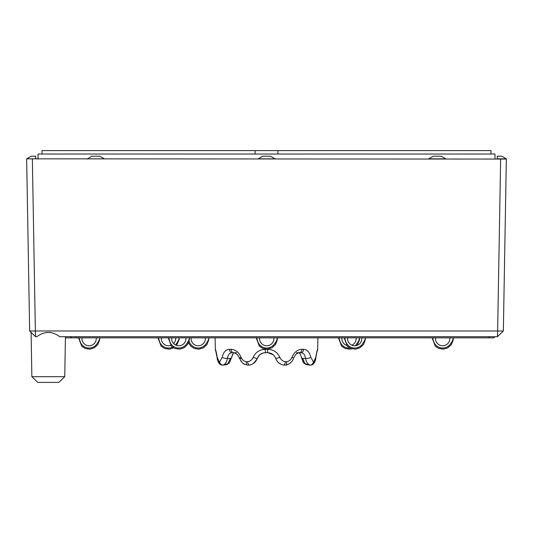<?xml version="1.0" encoding="UTF-8"?>
<svg xmlns="http://www.w3.org/2000/svg" width="533" height="533" viewBox="0 0 533 533"><rect width="100%" height="100%" fill="white"/><g stroke="black" fill="none" stroke-linecap="round" stroke-linejoin="round"><path stroke-width="0.8" d="M42.02 154.03L42.02 150.606L490.98 150.606L490.98 154.03M277.926 154.03L277.926 150.606M255.074 154.03L255.074 150.606M494.977 159.061L494.977 154.03L38.023 154.03L38.023 159.061M497.262 156.202L501.78 156.202L506.35 158.841L497.262 158.841L497.262 156.202M31.22 156.202L35.738 156.202L35.738 158.841L26.65 158.841L31.22 156.202M87.199 158.841L104.335 158.841L99.764 156.202L91.763 156.202L87.199 159.061M257.932 158.841L275.068 158.841L270.498 156.202L262.502 156.202L257.932 159.061M433.236 156.202L441.237 156.202L445.801 158.841L428.665 158.841L433.236 156.202M506.35 158.841L503.352 330.986L497.635 330.986L500.634 159.061L506.35 159.061M26.65 158.841L500.634 159.061M32.36 159.061L35.365 330.986L29.648 330.986L26.65 159.061M64.746 376.684L58.83 382.394L37.783 382.394L31.867 376.684L64.746 376.684L65.439 336.696M497.436 336.696L59.763 336.696C52.127 331.006 44.486 331.006 36.844 336.696L35.564 336.696L35.365 330.986L497.635 330.986L497.436 336.696L503.352 330.986M35.564 336.696L29.648 330.986M344.598 337.842L345.584 340.94A9.407 9.407 0 0 0 362.84 343.365L365.238 339.641M277.207 340.107L276.334 341.18L277.207 340.107L276.334 341.18L277.207 340.107L277.433 338.495L275.494 344.558L271.997 347.809L267.426 349.182L262.716 348.409L259.404 346.237L256.206 337.842L259.404 346.237L262.716 348.409L267.426 349.182L271.997 347.809L275.494 344.558L277.207 340.107L274.875 343.365L276.294 341.24M432.556 337.842L433.549 340.94A9.407 9.407 0 0 0 450.798 343.365L452.224 341.24M450.798 343.365L453.137 340.107L452.257 341.18L453.137 340.107L452.257 341.18L453.137 340.107L452.257 341.18L453.137 340.107L452.257 341.18L453.137 340.107L452.257 341.18L453.137 340.107L452.257 341.18L453.137 340.107L453.356 338.495L451.418 344.558L447.92 347.809L443.349 349.182L438.646 348.409L435.328 346.237L432.13 337.842L365.491 337.842L365.172 340.107L363.459 344.558L359.955 347.809L355.551 349.168L350.834 348.469L347.363 346.237L344.171 337.842L341.9 337.842A7.142 7.142 0 0 0 346.537 345.337M432.769 338.495L432.283 337.842M344.171 337.842L347.363 346.237L350.834 348.469L355.551 349.168L359.955 347.809L363.459 344.558L365.172 340.107L362.84 343.365L364.259 341.24M344.804 338.495L344.325 337.842M256.633 337.842L256.839 338.495L256.36 337.842M256.839 338.495L257.626 340.94A9.407 9.407 0 0 0 274.875 343.365M168.668 337.842L169.661 340.94A9.407 9.407 0 0 0 186.91 343.365L188.329 341.24M186.91 343.365L189.308 339.641M168.881 338.495L168.395 337.842M189.088 340.967A9.407 9.407 0 0 0 206.331 343.365L208.729 339.641M206.331 343.365L207.75 341.24M355.131 345.764A9.407 9.407 0 0 0 357.123 343.365L358.542 341.24M359.455 340.107L358.582 341.18L359.455 340.107L358.582 341.18L359.455 340.107L359.682 338.495L359.455 340.107L357.163 345.344L359.455 340.107L357.123 343.365M338.881 337.842L339.095 338.495L338.608 337.842M339.095 338.495L339.874 340.94A9.407 9.407 0 0 0 349.821 348.009M175.464 344.958A9.407 9.407 0 0 0 176.63 343.365L178.049 341.24M178.095 341.18L179.188 338.495L178.961 340.107L176.63 343.365L179.028 339.641M158.388 337.842L158.594 338.495L158.114 337.842M158.594 338.495L159.38 340.94A9.407 9.407 0 0 0 172.512 347.143M78.991 337.842L79.983 340.94A9.407 9.407 0 0 0 97.233 343.365L99.631 339.641M98.698 341.18L99.791 338.495L99.564 340.107L97.233 343.365L98.652 341.24M79.204 338.495L78.717 337.842M452.264 341.18L453.45 337.842L488.788 337.842L489.267 336.696M449.739 339.628L449.992 337.842L435.574 337.842A7.142 7.142 0 0 0 441.777 345.717A7.142 7.142 0 0 0 449.739 339.628M364.299 341.18L365.398 338.495L365.225 339.728M351.853 345.177A7.142 7.142 0 0 0 356.064 339.628L356.317 337.842L347.609 337.842A7.142 7.142 0 0 0 353.812 345.717A7.142 7.142 0 0 0 361.774 339.628L362.027 337.842L359.775 337.842L358.589 341.18M276.341 341.18L277.526 337.842M259.644 337.842A7.142 7.142 0 0 0 265.847 345.717A7.142 7.142 0 0 0 273.815 339.628L274.062 337.842M188.376 341.18L189.468 338.495L189.242 340.107L187.709 344.285L184.318 347.636L179.794 349.155L175.064 348.529L171.439 346.237L168.241 337.842L161.406 337.842A7.142 7.142 0 0 0 170.687 345.431M189.295 339.728L189.561 337.842M173.638 343.592A7.142 7.142 0 0 0 175.57 339.628L175.817 337.842L171.686 337.842A7.142 7.142 0 0 0 177.882 345.717A7.142 7.142 0 0 0 185.85 339.628L186.104 337.842L179.281 337.842L179.015 339.728M207.797 341.18L208.889 338.495L208.663 340.107L206.951 344.558L203.453 347.809L198.882 349.182L194.172 348.409L190.861 346.237L188.489 342.806L190.861 346.237L194.172 348.409L198.882 349.182L203.453 347.809L206.951 344.558L208.663 340.107M208.716 339.728L208.983 337.842L215.112 337.842L215.312 349.328L215.745 350.927M205.272 339.628L205.525 337.842L191.107 337.842A7.142 7.142 0 0 0 197.303 345.717A7.142 7.142 0 0 0 205.272 339.628M233.108 353.639L231.409 357.87A3.425 0.999 -169.3 0 1 231.402 357.903A3.425 0.999 -169.3 0 1 230.323 358.403L227.491 358.403C226.632 362.054 225.212 364.286 223.227 365.098L228.011 363.619L230.323 358.403M215.312 349.328L215.325 349.328A3.425 3.425 -90 0 0 215.718 350.861A3.425 3.425 -90 0 1 215.325 349.328C215.725 349.561 216.358 352.226 217.224 357.323A3.425 1.133 173.5 0 0 217.124 357.63C217.151 359.449 218.11 363.406 221.002 364.865A3.425 3.131 -65.9 0 1 220.962 364.852L222.867 365.185L226.991 364.519L228.011 363.619A3.425 2.645 35.2 0 0 229.496 362.713A3.425 2.645 35.2 0 0 229.503 362.7A3.425 2.645 -144.8 0 0 229.503 362.7L231.402 357.896A3.425 0.999 -169.3 0 0 231.402 357.903C233.294 351.613 233.414 353.559 234.9 352.693M222.361 365.098L223.227 365.098A3.425 3.111 -113.2 0 1 219.643 361.78L219.183 361.78A3.425 3.131 -65.9 0 0 220.962 364.852L222.867 365.185L226.958 364.512M285.641 365.098A3.425 1.319 -100.3 0 0 285.815 365.098A3.425 1.319 -100.3 0 0 286.561 361.78L285.448 361.78A3.425 1.266 -79.8 0 1 283.596 365.098A3.425 1.266 -79.8 0 1 283.563 365.098L285.641 365.098L283.563 365.098C279.798 364.286 277.173 362.06 275.694 358.403C274.209 354.825 271.517 352.919 267.619 352.693L265.381 352.693C261.483 352.919 258.791 354.825 257.306 358.403C255.82 362.054 253.202 364.286 249.437 365.098L247.359 365.098A3.425 1.319 -79.7 0 1 247.185 365.098A3.425 1.319 -79.7 0 1 247.172 365.092A3.425 1.319 -79.7 0 1 246.439 361.78C243.894 361.314 242.109 359.828 241.076 357.323A3.425 0.546 161.7 0 0 239.524 358.329A3.425 0.546 161.7 0 0 239.537 358.363A3.425 0.546 161.7 0 1 239.524 358.329A3.425 0.546 161.7 0 1 239.524 358.309M310.639 365.098L309.773 365.098C307.788 364.286 306.362 362.06 305.509 358.403L302.677 358.403A3.425 0.999 169.3 0 1 301.598 357.903A3.425 0.999 -10.7 0 1 301.598 357.903A3.425 0.999 169.3 0 1 301.591 357.87M306.035 364.512L304.989 363.619A3.425 2.645 144.8 0 1 303.504 362.713A3.425 2.645 -35.2 0 1 303.497 362.7A3.425 2.645 144.8 0 1 303.497 362.7L303.457 362.647M302.677 358.403L304.989 363.619L309.773 365.098A3.425 3.111 -66.8 0 0 313.357 361.78L313.817 361.78L315.776 357.323C316.642 352.226 317.275 349.561 317.675 349.328A3.425 3.425 90 0 1 317.282 350.861M99.618 339.728L99.884 337.842L157.961 337.842L161.159 346.237L164.777 348.529L169.514 349.155L173.638 347.869M96.173 339.628L96.426 337.842L82.009 337.842A7.142 7.142 0 0 0 88.205 345.717A7.142 7.142 0 0 0 96.173 339.628M236.452 352.693L234.866 352.693M231.948 352.693L231.895 352.693A3.425 2.478 90 0 0 231.948 352.693C229.463 352.919 227.977 354.825 227.491 358.403A3.425 1.059 -170.4 0 1 222.234 357.323C223.287 352.226 225.699 349.561 229.47 349.328A3.425 2.478 90 0 0 231.888 352.693M296.548 352.693L301.052 352.693A3.425 2.478 -90 0 0 301.118 352.693A3.425 2.478 -90 0 0 303.53 349.328C307.301 349.561 309.713 352.226 310.766 357.323L313.357 361.78M298.134 352.693L301.052 352.693C303.537 352.919 305.023 354.825 305.509 358.403A3.425 1.059 170.4 0 0 310.766 357.323M494.977 336.696L493.831 337.842L71.595 337.842L70.456 336.696M76.639 337.842L76.166 336.696M72.168 337.842L65.419 337.842L78.564 337.842L81.762 346.237L85.387 348.529L89.95 349.168L94.494 347.723L97.945 344.425L99.564 340.107L97.945 344.425L94.494 347.723L89.95 349.168L85.387 348.529L81.762 346.237L78.564 337.842L81.762 346.237L85.387 348.529L89.95 349.168L94.494 347.723L97.945 344.425L99.564 340.107L97.945 344.425L94.494 347.723L89.95 349.168L85.387 348.529L81.762 346.237L78.564 337.842M249.431 365.098L249.417 365.098A3.425 1.266 -100.2 0 0 249.437 365.098L247.172 365.092C244.534 363.526 244.047 366.378 239.53 358.329C238.211 354.925 236.199 353.046 233.494 352.693A3.425 2.365 -90 0 1 231.162 349.328C235.499 349.561 238.804 352.226 241.076 357.323M219.643 361.78L222.234 357.323M217.224 357.323L219.183 361.78M293.476 358.309A3.425 0.546 -161.7 0 1 293.476 358.329A3.425 0.546 -161.7 0 1 293.456 358.363A3.425 0.546 -161.7 0 0 293.476 358.329A3.425 0.546 -161.7 0 0 291.924 357.323C294.196 352.226 297.501 349.561 301.838 349.328A3.425 2.365 90 0 1 299.513 352.693C297.374 352.46 295.355 354.338 293.47 358.329L293.463 358.363M314.983 361.501L315.876 357.63A3.425 1.133 -173.5 0 0 315.776 357.323M316.316 354.738L315.876 357.63C315.882 359.422 314.816 363.513 311.992 364.865A3.425 3.131 -114.1 0 0 313.817 361.78M286.561 361.78C289.106 361.307 290.891 359.822 291.924 357.323M283.563 365.098L285.828 365.092A3.425 1.319 -100.3 0 0 285.828 365.092L288.266 364.312M279.825 357.323A3.425 0.366 160.5 0 1 275.701 358.416C274.222 354.805 271.53 352.899 267.619 352.693L267.699 349.328C273.429 349.561 277.473 352.226 279.825 357.323C280.964 359.828 282.836 361.314 285.448 361.78M267.619 352.693C271.55 352.913 274.242 354.818 275.701 358.416A3.425 0.366 160.5 0 1 275.694 358.403L275.701 358.416C277.173 362.094 279.805 364.325 283.589 365.098L282.65 364.885M254.887 362.24L257.299 358.416A3.425 0.366 -160.5 0 1 257.299 358.416A3.425 0.366 -160.5 0 1 253.175 357.323C255.527 352.226 259.571 349.561 265.301 349.328L265.381 352.693L263.089 353.006M250.25 364.912L249.417 365.098A3.425 1.266 -100.2 0 1 247.552 361.78C250.164 361.307 252.036 359.822 253.175 357.323M247.552 361.78L246.439 361.78M488.554 337.842L493.265 337.842L488.554 337.842M338.455 337.842L341.653 346.237L345.124 348.469L349.841 349.168L351.853 348.809L349.841 349.168L345.124 348.469L341.653 346.237L338.455 337.842L317.888 337.842L317.675 349.328M241.569 358.403L240.496 358.403M231.162 349.328L229.47 349.328M303.53 349.328L301.838 349.328M267.699 349.328L265.301 349.328M453.137 340.107L451.418 344.558L447.92 347.809L443.349 349.182L438.646 348.409L435.328 346.237L432.13 337.842L435.328 346.237L438.646 348.409L443.349 349.182L447.92 347.809L451.418 344.558L453.137 340.107L451.418 344.558L447.92 347.809L443.349 349.182L438.646 348.409L435.328 346.237L432.13 337.842L435.328 346.237L438.646 348.409L443.349 349.182L447.92 347.809L451.418 344.558L453.137 340.107L451.418 344.558L447.92 347.809L443.349 349.182L438.646 348.409L435.328 346.237L432.13 337.842M178.961 340.107L176.59 345.431M189.242 340.107L187.709 344.285L184.318 347.636L179.794 349.155L175.064 348.529L171.439 346.237L168.241 337.842M31.867 376.684L31.094 332.379M229.496 362.713L226.958 364.525L229.496 362.713L231.402 357.896M256.22 360.601L257.153 358.816M257.566 357.756L259.798 354.765M279.712 363.553L278.113 362.24M299.02 352.899L299.892 353.645M302.931 361.787L302.577 361.068M306.042 364.525L303.837 363.133M303.51 362.713L301.598 357.896C299.986 352.007 299.426 353.392 298.094 352.693M281.111 364.325L278.579 362.68M253.308 363.539L256.993 359.195M310.126 365.185L306.009 364.519L310.126 365.185L312.038 364.852L310.133 365.185M216.072 351.387L217.124 357.63L215.672 350.714M220.735 364.739L219.569 363.912L218.017 361.501M238.364 355.931L236.739 354.092M244.714 364.305L243.394 363.539M242.442 362.793L240.669 360.721M250.43 364.865L251.889 364.325M259.931 354.652L263.082 353.006M267.852 352.693L273.202 354.765M289.606 363.539L290.558 362.793M296.261 354.092L298 353.013M316.842 352.386L317.255 350.934M317.688 349.328L317.255 350.927M315.876 357.63L316.928 351.387M285.821 365.098C285.835 365.491 292.177 363.359 293.47 358.329M249.411 365.098C253.188 364.325 255.82 362.094 257.299 358.416C258.758 354.818 261.45 352.913 265.381 352.693"/></g></svg>
